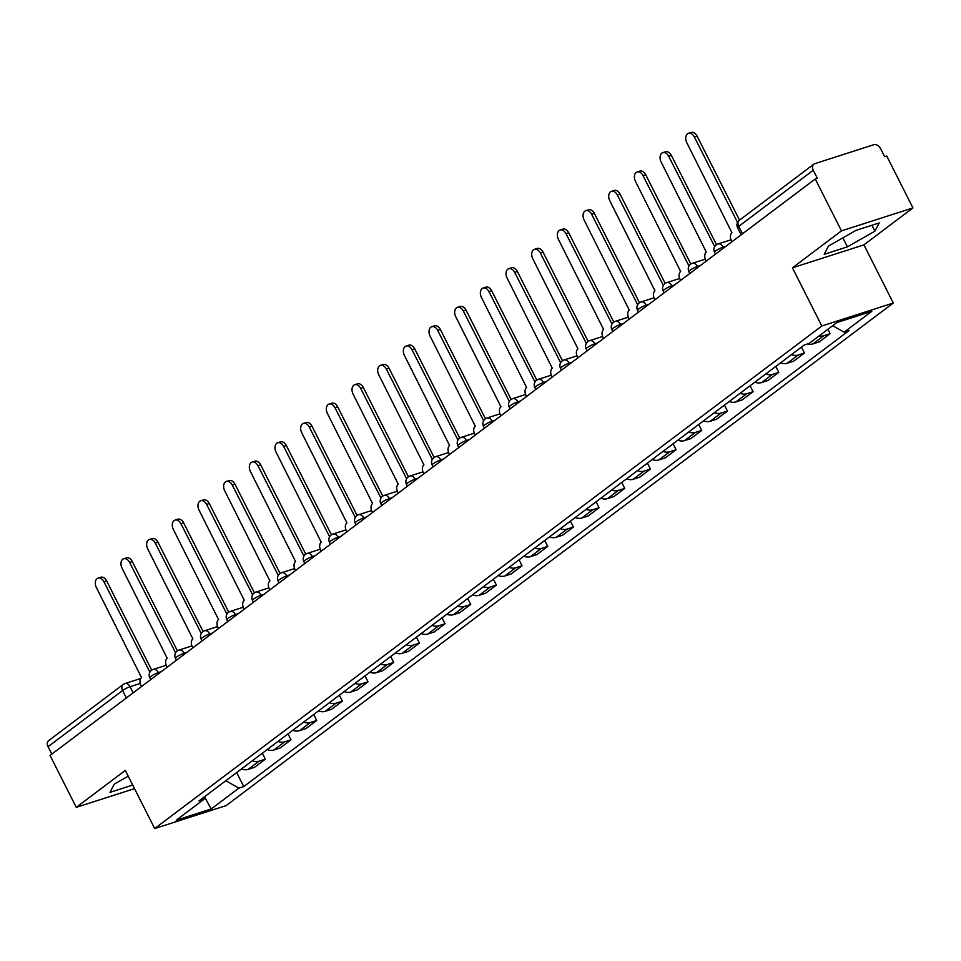 <?xml version="1.0" encoding="UTF-8"?>
<svg xmlns="http://www.w3.org/2000/svg" width="961" height="961" viewBox="0 0 961 961"><rect width="100%" height="100%" fill="white"/><g stroke="black" fill="none" stroke-linecap="round" stroke-linejoin="round"><path stroke-width="1.44" d="M912.95 207.912L841.464 230.88L815.252 178.986L50.044 755.454L76.267 807.348L125.302 770.41L154.685 828.562L226.159 805.594L893.286 303.015L863.915 244.863L912.95 207.912L886.739 156.018L884.649 156.691L880.564 148.607A5.934 4.264 53 0 0 873.765 144.727L814.784 163.682A5.934 4.264 53 0 0 813.859 164.163A5.934 4.264 53 0 0 813.258 170.229L738.709 226.388A5.934 0.997 153.2 0 0 737.58 227.721L741.159 234.808M841.464 230.88L792.429 267.831L821.811 325.983L154.685 828.562M815.252 178.986L817.343 178.314L813.258 170.229M76.267 807.348L134.516 788.633M51.81 754.133L48.05 746.697A5.934 4.264 -127 0 1 48.651 740.619L123.2 684.46A5.934 4.264 53 0 0 122.6 690.539L48.05 746.697M241.463 768.944A13.634 9.802 53 0 0 248.13 769.377L254.485 767.334L265.344 759.154L258.989 761.196A13.634 9.802 -127 0 1 252.323 760.764M262.353 753.208L265.344 759.154M267.134 749.604A13.634 9.802 53 0 0 273.801 750.036L280.156 747.994L291.015 739.814L284.66 741.856A13.634 9.802 -127 0 1 278.005 741.424M288.024 733.868L291.015 739.814M292.805 730.264A13.634 9.802 53 0 0 299.472 730.696L305.826 728.654L316.686 720.474L310.331 722.516A13.634 9.802 -127 0 1 303.676 722.083M313.694 714.528L316.686 720.474M318.475 710.924A13.634 9.802 53 0 0 325.142 711.356L331.497 709.314L342.368 701.134L336.002 703.176A13.634 9.802 -127 0 1 329.347 702.743M339.365 695.199L342.368 701.134M344.158 691.584A13.634 9.802 53 0 0 350.813 692.016L357.168 689.974L368.039 681.793L361.672 683.836A13.634 9.802 -127 0 1 355.017 683.403M365.036 675.859L368.039 681.793M369.829 672.244A13.634 9.802 53 0 0 376.484 672.676L382.85 670.634L393.71 662.453L387.355 664.495A13.634 9.802 -127 0 1 380.688 664.063M390.707 656.519L393.71 662.453M395.5 652.903A13.634 9.802 53 0 0 402.154 653.336L408.521 651.294L419.38 643.113L413.026 645.155A13.634 9.802 -127 0 1 406.359 644.723M416.377 637.179L419.38 643.113M421.17 633.563A13.634 9.802 53 0 0 427.837 633.996L434.192 631.954L445.051 623.773L438.696 625.815A13.634 9.802 -127 0 1 432.03 625.383M442.048 617.839L445.051 623.773M446.841 614.223A13.634 9.802 53 0 0 453.508 614.656L459.863 612.613L470.722 604.433L464.367 606.475A13.634 9.802 -127 0 1 457.7 606.043M467.719 598.499L470.722 604.433M472.512 594.895A13.634 9.802 53 0 0 479.179 595.315L485.533 593.273L496.393 585.093L490.038 587.135A13.634 9.802 -127 0 1 483.371 586.703M493.389 579.159L496.393 585.093M498.182 575.555A13.634 9.802 53 0 0 504.849 575.975L511.204 573.933L522.063 565.753L515.709 567.795A13.634 9.802 -127 0 1 509.042 567.362M519.06 559.819L522.063 565.753M523.853 556.215A13.634 9.802 53 0 0 530.52 556.635L536.875 554.593L547.734 546.413L541.379 548.455A13.634 9.802 -127 0 1 534.712 548.034M544.731 540.478L547.734 546.413M549.524 536.875A13.634 9.802 53 0 0 556.191 537.295L562.545 535.253L573.405 527.072L567.05 529.115A13.634 9.802 -127 0 1 560.383 528.694M570.402 521.138L573.405 527.072M575.195 517.535A13.634 9.802 53 0 0 581.861 517.967L588.216 515.925L599.075 507.732L592.721 509.774A13.634 9.802 -127 0 1 586.054 509.354M596.072 501.798L599.075 507.732M600.865 498.194A13.634 9.802 53 0 0 607.532 498.627L613.887 496.585L624.746 488.392L618.391 490.434A13.634 9.802 -127 0 1 611.725 490.014M621.743 482.458L624.746 488.392M626.536 478.854A13.634 9.802 53 0 0 633.203 479.287L639.558 477.245L650.417 469.064L644.062 471.106A13.634 9.802 -127 0 1 637.395 470.674M647.426 463.118L650.417 469.064M652.207 459.514A13.634 9.802 53 0 0 658.874 459.947L665.228 457.904L676.088 449.724L669.733 451.766A13.634 9.802 -127 0 1 663.066 451.334M673.096 443.778L676.088 449.724M677.877 440.174A13.634 9.802 53 0 0 684.544 440.606L690.899 438.564L701.758 430.384L695.404 432.426A13.634 9.802 -127 0 1 688.737 431.994M698.767 424.438L701.758 430.384M703.548 420.834A13.634 9.802 53 0 0 710.215 421.266L716.57 419.224L727.429 411.044L721.074 413.086A13.634 9.802 -127 0 1 714.407 412.653M724.438 405.098L727.429 411.044M729.219 401.494A13.634 9.802 53 0 0 735.886 401.926L742.24 399.884L753.1 391.704L746.745 393.746A13.634 9.802 -127 0 1 740.09 393.313M750.109 385.769L753.1 391.704M754.89 382.154A13.634 9.802 53 0 0 761.556 382.586L767.911 380.544L778.77 372.363L772.416 374.406A13.634 9.802 -127 0 1 765.761 373.973M775.779 366.429L778.77 372.363M780.56 362.814A13.634 9.802 53 0 0 787.227 363.246L793.582 361.204L804.453 353.023L798.086 355.065A13.634 9.802 -127 0 1 791.432 354.633M801.45 347.089L804.453 353.023M807.588 343.918A13.634 9.802 53 0 0 812.898 343.906L819.252 341.864L830.124 333.683L823.757 335.725A13.634 9.802 -127 0 1 819.108 335.894M827.889 329.275L830.124 333.683M225.835 780.716L238.869 788.152L211.216 808.97L176.211 820.226L203.852 799.396L204.453 796.825M238.869 788.152L243.758 786.578L849.007 330.608L844.118 332.182L871.759 311.352L836.755 322.608L809.102 343.437L804.213 345.011L198.951 800.969L203.852 799.396M893.286 303.015L821.811 325.983M128.209 776.164L114.287 784.116L110.022 792.344L132.702 785.053M863.915 244.863L792.429 267.831M855.975 230.388L828.478 246.076L824.214 254.317L847.434 246.845L874.918 231.157L879.195 222.928L855.975 230.388M236.682 772.548L243.758 786.578M844.118 332.182L832.682 325.671M211.216 808.97L204.489 796.801M871.939 225.258L874.918 231.157M842.893 237.86L847.434 246.845M150.433 671.114L150.757 671.006A5.934 4 -107.8 0 0 150.433 671.114A5.934 4 -107.8 0 0 149.604 671.547L103.908 581.753A6.823 4.601 -107.8 0 0 98.046 578.114A6.823 4.601 -107.8 0 0 96.34 587.459L141.543 677.613A5.934 4 -107.8 0 0 140.883 685.313L141.507 686.55M98.046 578.114L100.749 577.249A6.823 4.601 72.2 0 1 106.623 580.888L151.73 670.177M176.103 651.774L176.428 651.666A5.934 4 -107.8 0 0 176.103 651.774A5.934 4 -107.8 0 0 175.274 652.207L129.579 562.413A6.823 4.601 -107.8 0 0 123.717 558.773A6.823 4.601 -107.8 0 0 122.011 568.119L167.214 658.273A5.934 4 -107.8 0 0 166.553 665.973L167.19 667.21M123.717 558.773L126.42 557.909A6.823 4.601 72.2 0 1 132.294 561.548L177.401 650.837M202.074 632.35A5.934 4 -107.8 0 0 201.774 632.434A5.934 4 -107.8 0 0 200.945 632.867L155.25 543.073A6.823 4.601 -107.8 0 0 149.387 539.433A6.823 4.601 -107.8 0 0 147.682 548.779L192.885 638.933A5.934 4 -107.8 0 0 192.236 646.633L192.861 647.87M149.387 539.433L152.09 538.568A6.823 4.601 72.2 0 1 157.964 542.208L203.071 631.497M227.445 613.094L227.769 612.986A5.934 4 -107.8 0 0 227.445 613.094A5.934 4 -107.8 0 0 226.616 613.526L180.932 523.733A6.823 4.601 -107.8 0 0 175.058 520.093A6.823 4.601 -107.8 0 0 173.352 529.439L218.555 619.593A5.934 4 -107.8 0 0 217.907 627.293L218.531 628.53M175.058 520.093L177.761 519.228A6.823 4.601 72.2 0 1 183.635 522.868L228.742 612.157M253.416 593.682A5.934 4 -107.8 0 0 253.115 593.754A5.934 4 -107.8 0 0 252.299 594.186L206.603 504.393A6.823 4.601 -107.8 0 0 200.729 500.753A6.823 4.601 -107.8 0 0 199.023 510.099L244.226 600.253A5.934 4 -107.8 0 0 243.577 607.953L244.202 609.19M200.729 500.753L203.432 499.888A6.823 4.601 72.2 0 1 209.306 503.528L254.413 592.817M278.786 574.414L279.11 574.306A5.934 4 -107.8 0 0 278.786 574.414A5.934 4 -107.8 0 0 277.969 574.846L232.274 485.053A6.823 4.601 -107.8 0 0 226.4 481.413A6.823 4.601 -107.8 0 0 224.694 490.759L269.897 580.924A5.934 4 -107.8 0 0 269.248 588.612L269.873 589.85M226.4 481.413L229.102 480.548A6.823 4.601 72.2 0 1 234.977 484.188L280.083 573.477M304.457 555.074L304.781 554.965A5.934 4 -107.8 0 0 304.457 555.074A5.934 4 -107.8 0 0 303.64 555.506L257.944 465.713A6.823 4.601 -107.8 0 0 252.07 462.073A6.823 4.601 -107.8 0 0 250.377 471.419L295.568 561.584A5.934 4 -107.8 0 0 294.919 569.272L295.544 570.51M252.07 462.073L254.785 461.208A6.823 4.601 72.2 0 1 260.647 464.848L305.754 554.149M330.428 535.661A5.934 4 -107.8 0 0 330.128 535.733A5.934 4 -107.8 0 0 329.311 536.166L283.615 446.385A6.823 4.601 -107.8 0 0 277.741 442.745A6.823 4.601 -107.8 0 0 276.047 452.078L321.238 542.244A5.934 4 -107.8 0 0 320.59 549.932L321.214 551.17M277.741 442.745L280.456 441.868A6.823 4.601 72.2 0 1 286.318 445.508L331.425 534.809M355.798 516.393L356.135 516.297A5.934 4 -107.8 0 0 355.798 516.393A5.934 4 -107.8 0 0 354.981 516.826L309.286 427.044A6.823 4.601 -107.8 0 0 303.412 423.405A6.823 4.601 -107.8 0 0 301.718 432.738L346.921 522.904A5.934 4 -107.8 0 0 346.26 530.592L346.885 531.829M303.412 423.405L306.127 422.528A6.823 4.601 72.2 0 1 311.989 426.167L357.096 515.468M381.769 496.981A5.934 4 -107.8 0 0 381.469 497.053A5.934 4 -107.8 0 0 380.652 497.486L334.957 407.704A6.823 4.601 -107.8 0 0 329.082 404.064A6.823 4.601 -107.8 0 0 327.389 413.398L372.592 503.564A5.934 4 -107.8 0 0 371.931 511.252L372.556 512.489M329.082 404.064L331.797 403.188A6.823 4.601 72.2 0 1 337.659 406.827L382.766 496.128M407.14 477.713L407.476 477.617A5.934 4 -107.8 0 0 407.14 477.713A5.934 4 -107.8 0 0 406.323 478.146L360.627 388.364A6.823 4.601 -107.8 0 0 354.753 384.724A6.823 4.601 -107.8 0 0 353.059 394.058L398.262 484.224A5.934 4 -107.8 0 0 397.602 491.912L398.226 493.149M354.753 384.724L357.468 383.847A6.823 4.601 72.2 0 1 363.33 387.487L408.437 476.788M433.123 458.301A5.934 4 -107.8 0 0 432.81 458.385A5.934 4 -107.8 0 0 431.994 458.805L386.298 369.024A6.823 4.601 -107.8 0 0 380.424 365.384A6.823 4.601 -107.8 0 0 378.73 374.718L423.933 464.884A5.934 4 -107.8 0 0 423.272 472.572L423.897 473.809M380.424 365.384L383.139 364.507A6.823 4.601 72.2 0 1 389.001 368.147L434.108 457.448M458.481 439.045L458.817 438.937A5.934 4 -107.8 0 0 458.481 439.045A5.934 4 -107.8 0 0 457.664 439.465L411.969 349.684A6.823 4.601 -107.8 0 0 406.095 346.044A6.823 4.601 -107.8 0 0 404.401 355.39L449.604 445.544A5.934 4 -107.8 0 0 448.943 453.244L449.568 454.481M406.095 346.044L408.809 345.167A6.823 4.601 72.2 0 1 414.684 348.807L459.778 438.108M484.152 419.705L484.488 419.597A5.934 4 -107.8 0 0 484.152 419.705A5.934 4 -107.8 0 0 483.335 420.125L437.639 330.344A6.823 4.601 -107.8 0 0 431.765 326.704A6.823 4.601 -107.8 0 0 430.072 336.05L475.275 426.203A5.934 4 -107.8 0 0 474.614 433.904L475.239 435.141M431.765 326.704L434.48 325.827A6.823 4.601 72.2 0 1 440.354 329.467L485.461 418.768M510.135 400.281A5.934 4 -107.8 0 0 509.823 400.365A5.934 4 -107.8 0 0 509.006 400.785L463.31 311.004A6.823 4.601 -107.8 0 0 457.436 307.364A6.823 4.601 -107.8 0 0 455.742 316.71L500.945 406.863A5.934 4 -107.8 0 0 500.285 414.563L500.909 415.801M457.436 307.364L460.151 306.487A6.823 4.601 72.2 0 1 466.025 310.127L511.132 399.428M535.505 381.024L535.83 380.916A5.934 4 -107.8 0 0 535.505 381.024A5.934 4 -107.8 0 0 534.676 381.445L488.981 291.663A6.823 4.601 -107.8 0 0 483.107 288.024A6.823 4.601 -107.8 0 0 481.413 297.369L526.616 387.523A5.934 4 -107.8 0 0 525.955 395.223L526.58 396.461M483.107 288.024L485.822 287.159A6.823 4.601 72.2 0 1 491.696 290.799L536.803 380.088M561.476 361.6A5.934 4 -107.8 0 0 561.176 361.684A5.934 4 -107.8 0 0 560.347 362.105L514.652 272.323A6.823 4.601 -107.8 0 0 508.789 268.684A6.823 4.601 -107.8 0 0 507.084 278.029L552.287 368.183A5.934 4 -107.8 0 0 551.626 375.883L552.251 377.12M508.789 268.684L511.492 267.819A6.823 4.601 72.2 0 1 517.366 271.458L562.473 360.747M586.847 342.344L587.171 342.236A5.934 4 -107.8 0 0 586.847 342.344A5.934 4 -107.8 0 0 586.018 342.777L540.322 252.983A6.823 4.601 -107.8 0 0 534.46 249.343A6.823 4.601 -107.8 0 0 532.754 258.689L577.957 348.843A5.934 4 -107.8 0 0 577.297 356.543L577.921 357.78M534.46 249.343L537.163 248.479A6.823 4.601 72.2 0 1 543.037 252.118L588.144 341.407M612.517 323.004L612.842 322.896A5.934 4 -107.8 0 0 612.517 323.004A5.934 4 -107.8 0 0 611.689 323.437L565.993 233.643A6.823 4.601 -107.8 0 0 560.131 230.003A6.823 4.601 -107.8 0 0 558.425 239.349L603.628 329.503A5.934 4 -107.8 0 0 602.967 337.203L603.592 338.44M560.131 230.003L562.834 229.138A6.823 4.601 72.2 0 1 568.708 232.778L613.815 322.067M638.488 303.58A5.934 4 -107.8 0 0 638.188 303.664A5.934 4 -107.8 0 0 637.359 304.096L591.664 214.303A6.823 4.601 -107.8 0 0 585.802 210.663A6.823 4.601 -107.8 0 0 584.096 220.009L629.299 310.163A5.934 4 -107.8 0 0 628.638 317.863L629.275 319.1M585.802 210.663L588.504 209.798A6.823 4.601 72.2 0 1 594.379 213.438L639.485 302.727M664.159 284.252A5.934 4 -107.8 0 0 663.859 284.324A5.934 4 -107.8 0 0 663.03 284.756L617.334 194.963A6.823 4.601 -107.8 0 0 611.472 191.323A6.823 4.601 -107.8 0 0 609.767 200.669L654.97 290.823A5.934 4 -107.8 0 0 654.321 298.523L654.946 299.76M611.472 191.323L614.175 190.458A6.823 4.601 72.2 0 1 620.049 194.098L665.156 283.387M689.83 264.912A5.934 4 -107.8 0 0 689.53 264.984A5.934 4 -107.8 0 0 688.701 265.416L643.017 175.623A6.823 4.601 -107.8 0 0 637.143 171.983A6.823 4.601 -107.8 0 0 635.437 181.329L680.64 271.482A5.934 4 -107.8 0 0 679.992 279.183L680.616 280.42M637.143 171.983L639.846 171.118A6.823 4.601 72.2 0 1 645.72 174.758L690.827 264.047M715.501 245.572A5.934 4 -107.8 0 0 715.2 245.644A5.934 4 -107.8 0 0 714.383 246.076L668.688 156.283A6.823 4.601 -107.8 0 0 662.814 152.643A6.823 4.601 -107.8 0 0 661.108 161.989L706.311 252.154A5.934 4 -107.8 0 0 705.662 259.842L706.287 261.08M662.814 152.643L665.517 151.778A6.823 4.601 72.2 0 1 671.391 155.418L716.498 244.707M737.543 222.459L694.359 136.942A6.823 4.601 -107.8 0 0 688.484 133.303L691.187 132.438A6.823 4.601 72.2 0 1 697.061 136.078L739.538 220.153M688.484 133.303A6.823 4.601 -107.8 0 0 686.779 142.648L731.982 232.814A5.934 4 -107.8 0 0 731.333 240.502L731.958 241.74M726.048 246.196L723.128 247.133A5.934 0.997 153.2 0 0 715.669 250.953A5.934 0.997 153.2 0 0 714.552 252.287L715.489 254.148M700.377 265.536L697.458 266.473A5.934 0.997 153.2 0 0 689.998 270.293A5.934 0.997 153.2 0 0 688.881 271.627L689.818 273.489M674.706 284.876L671.787 285.813A5.934 0.997 153.2 0 0 664.327 289.621A5.934 0.997 153.2 0 0 663.21 290.967L664.147 292.829M649.035 304.217L646.116 305.154A5.934 0.997 153.2 0 0 638.657 308.961A5.934 0.997 153.2 0 0 637.539 310.295L638.476 312.169M623.365 323.557L620.446 324.482A5.934 0.997 153.2 0 0 612.986 328.302A5.934 0.997 153.2 0 0 611.869 329.635L612.806 331.509M597.694 342.885L594.775 343.822A5.934 0.997 153.2 0 0 587.315 347.642A5.934 0.997 153.2 0 0 586.186 348.975L587.135 350.837M572.023 362.225L569.104 363.162A5.934 0.997 153.2 0 0 561.644 366.982A5.934 0.997 153.2 0 0 560.515 368.315L561.464 370.177M546.341 381.565L543.433 382.502A5.934 0.997 153.2 0 0 535.974 386.322A5.934 0.997 153.2 0 0 534.845 387.655L535.794 389.517M520.67 400.905L517.763 401.842A5.934 0.997 153.2 0 0 510.303 405.662A5.934 0.997 153.2 0 0 509.174 406.996L510.123 408.857M494.999 420.245L492.092 421.182A5.934 0.997 153.2 0 0 484.632 425.002A5.934 0.997 153.2 0 0 483.503 426.336L484.452 428.198M469.328 439.585L466.421 440.522A5.934 0.997 153.2 0 0 458.962 444.342A5.934 0.997 153.2 0 0 457.832 445.676L458.781 447.538M443.658 458.926L440.751 459.863A5.934 0.997 153.2 0 0 433.291 463.682A5.934 0.997 153.2 0 0 432.162 465.016L433.099 466.878M417.987 478.266L415.08 479.203A5.934 0.997 153.2 0 0 407.62 483.023A5.934 0.997 153.2 0 0 406.491 484.356L407.428 486.218M392.316 497.606L389.409 498.543A5.934 0.997 153.2 0 0 381.949 502.363A5.934 0.997 153.2 0 0 380.82 503.696L381.757 505.558M366.646 516.946L363.726 517.883A5.934 0.997 153.2 0 0 356.279 521.703A5.934 0.997 153.2 0 0 355.15 523.036L356.087 524.898M340.975 536.286L338.056 537.223A5.934 0.997 153.2 0 0 330.596 541.043A5.934 0.997 153.2 0 0 329.479 542.376L330.416 544.238M315.304 555.626L312.385 556.563A5.934 0.997 153.2 0 0 304.925 560.383A5.934 0.997 153.2 0 0 303.808 561.717L304.745 563.578M289.633 574.966L286.714 575.903A5.934 0.997 153.2 0 0 279.255 579.723A5.934 0.997 153.2 0 0 278.137 581.057L279.074 582.919M263.963 594.306L261.044 595.243A5.934 0.997 153.2 0 0 253.584 599.063A5.934 0.997 153.2 0 0 252.467 600.397L253.404 602.259M238.292 613.647L235.373 614.584A5.934 0.997 153.2 0 0 227.913 618.391A5.934 0.997 153.2 0 0 226.796 619.725L227.733 621.599M212.621 632.987L209.702 633.924A5.934 0.997 153.2 0 0 202.242 637.732A5.934 0.997 153.2 0 0 201.125 639.065L202.062 640.939M186.951 652.315L184.031 653.252A5.934 0.997 153.2 0 0 176.572 657.072A5.934 0.997 153.2 0 0 175.455 658.405L176.392 660.279M161.28 671.655L158.361 672.592A5.934 0.997 153.2 0 0 150.901 676.412A5.934 0.997 153.2 0 0 149.784 677.745L150.721 679.607M140.21 683.463L130.059 686.719A5.934 0.997 153.2 0 0 122.6 690.539L126.347 697.974M133.147 692.845L130.059 686.719A5.934 4 72.2 0 0 124.954 683.559A5.934 5.934 0 0 0 123.2 684.46A5.934 4.264 53 0 1 124.125 683.98A5.934 4 72.2 0 1 124.954 683.559L140.75 678.478M723.597 248.046L723.128 247.133A5.934 4 -107.8 0 0 718.023 243.962A5.934 5.934 0 0 0 714.552 252.287M697.926 267.386L697.458 266.473A5.934 4 -107.8 0 0 692.352 263.302A5.934 5.934 0 0 0 688.881 271.627M672.244 286.726L671.787 285.813A5.934 4 -107.8 0 0 666.682 282.642A5.934 5.934 0 0 0 663.21 290.967M646.573 306.054L646.116 305.154A5.934 4 -107.8 0 0 641.011 301.982A5.934 5.934 0 0 0 637.539 310.295M620.902 325.395L620.446 324.482A5.934 4 -107.8 0 0 615.34 321.322A5.934 5.934 0 0 0 611.869 329.635M595.231 344.735L594.775 343.822A5.934 4 -107.8 0 0 589.67 340.662A5.934 5.934 0 0 0 586.186 348.975M569.561 364.075L569.104 363.162A5.934 4 -107.8 0 0 563.999 360.003A5.934 5.934 0 0 0 560.515 368.315M543.89 383.415L543.433 382.502A5.934 4 -107.8 0 0 538.328 379.343A5.934 5.934 0 0 0 534.845 387.655M518.219 402.755L517.763 401.842A5.934 4 -107.8 0 0 512.657 398.683A5.934 5.934 0 0 0 509.174 406.996M492.549 422.095L492.092 421.182A5.934 4 -107.8 0 0 486.987 418.023A5.934 5.934 0 0 0 483.503 426.336M466.878 441.435L466.421 440.522A5.934 4 -107.8 0 0 461.316 437.363A5.934 5.934 0 0 0 457.832 445.676M441.207 460.775L440.751 459.863A5.934 4 -107.8 0 0 435.645 456.703A5.934 5.934 0 0 0 432.162 465.016M415.536 480.116L415.08 479.203A5.934 4 -107.8 0 0 409.975 476.043A5.934 5.934 0 0 0 406.491 484.356M389.866 499.456L389.409 498.543A5.934 4 -107.8 0 0 384.304 495.371A5.934 5.934 0 0 0 380.82 503.696M364.195 518.796L363.726 517.883A5.934 4 -107.8 0 0 358.633 514.712A5.934 5.934 0 0 0 355.15 523.036M338.524 538.136L338.056 537.223A5.934 4 -107.8 0 0 332.95 534.052A5.934 5.934 0 0 0 329.479 542.376M312.854 557.476L312.385 556.563A5.934 4 -107.8 0 0 307.28 553.392A5.934 5.934 0 0 0 303.808 561.717M287.183 576.816L286.714 575.903A5.934 4 -107.8 0 0 281.609 572.732A5.934 5.934 0 0 0 278.137 581.057M261.512 596.156L261.044 595.243A5.934 4 -107.8 0 0 255.938 592.072A5.934 5.934 0 0 0 252.467 600.397M235.841 615.496L235.373 614.584A5.934 4 -107.8 0 0 230.268 611.412A5.934 5.934 0 0 0 226.796 619.725M210.159 634.825L209.702 633.924A5.934 4 -107.8 0 0 204.597 630.752A5.934 5.934 0 0 0 201.125 639.065M184.488 654.165L184.031 653.252A5.934 4 -107.8 0 0 178.926 650.092A5.934 5.934 0 0 0 175.455 658.405M158.817 673.505L158.361 672.592A5.934 4 -107.8 0 0 153.255 669.433A5.934 5.934 0 0 0 149.784 677.745M798.086 355.065L787.227 363.246M772.416 374.406L761.556 382.586M746.745 393.746L735.886 401.926M721.074 413.086L710.215 421.266M695.404 432.426L684.544 440.606M669.733 451.766L658.874 459.947M644.062 471.106L633.203 479.287M618.391 490.434L607.532 498.627M592.721 509.774L581.861 517.967M567.05 529.115L556.191 537.295M541.379 548.455L530.52 556.635M515.709 567.795L504.849 575.975M490.038 587.135L479.179 595.315M464.367 606.475L453.508 614.656M438.696 625.815L427.837 633.996M413.026 645.155L402.154 653.336M387.355 664.495L376.484 672.676M361.672 683.836L350.813 692.016M336.002 703.176L325.142 711.356M310.331 722.516L299.472 730.696M284.66 741.856L273.801 750.036M258.989 761.196L248.13 769.377M823.757 335.725L812.898 343.906M742.469 233.823L738.709 226.388A5.934 4.264 53 0 1 739.309 220.321A5.934 5.934 0 0 0 737.58 227.721M103.908 581.753L106.623 580.888M129.579 562.413L132.294 561.548M155.25 543.073L157.964 542.208M180.932 523.733L183.635 522.868M206.603 504.393L209.306 503.528M232.274 485.053L234.977 484.188M257.944 465.713L260.647 464.848M283.615 446.385L286.318 445.508M309.286 427.044L311.989 426.167M334.957 407.704L337.659 406.827M360.627 388.364L363.33 387.487M386.298 369.024L389.001 368.147M411.969 349.684L414.684 348.807M437.639 330.344L440.354 329.467M463.31 311.004L466.025 310.127M488.981 291.663L491.696 290.799M514.652 272.323L517.366 271.458M540.322 252.983L543.037 252.118M565.993 233.643L568.708 232.778M591.664 214.303L594.379 213.438M617.334 194.963L620.049 194.098M643.017 175.623L645.72 174.758M668.688 156.283L671.391 155.418M694.359 136.942L697.061 136.078M166.241 665.264L153.255 669.433M191.912 645.924L178.926 650.092M217.582 626.584L204.597 630.752M243.253 607.244L230.268 611.412M268.924 587.904L255.938 592.072M294.595 568.564L281.609 572.732M320.265 549.224L307.28 553.392M345.936 529.883L332.95 534.052M371.607 510.543L358.633 514.712M397.277 491.203L384.304 495.371M422.948 471.863L409.975 476.043M448.619 452.523L435.645 456.703M474.302 433.183L461.316 437.363M499.972 413.843L486.987 418.023M525.643 394.503L512.657 398.683M551.314 375.174L538.328 379.343M576.984 355.834L563.999 360.003M602.655 336.494L589.67 340.662M628.326 317.154L615.34 321.322M653.997 297.814L641.011 301.982M679.667 278.474L666.682 282.642M705.338 259.134L692.352 263.302M731.009 239.794L718.023 243.962M739.309 220.321L813.859 164.163"/></g></svg>
